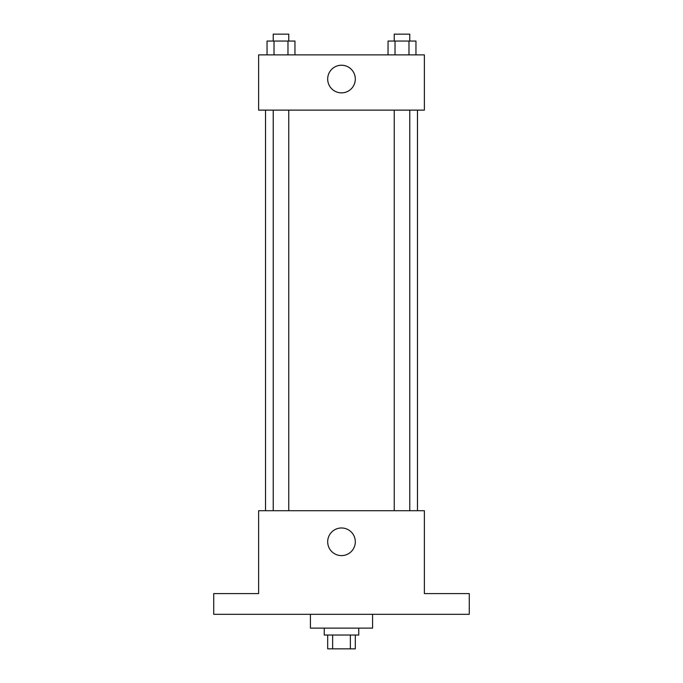 <?xml version="1.0" encoding="UTF-8"?>
<svg xmlns="http://www.w3.org/2000/svg" width="683" height="683" viewBox="0 0 683 683"><rect width="100%" height="100%" fill="white"/><g stroke="black" fill="none" stroke-linecap="round" stroke-linejoin="round"><path stroke-width="1.02" d="M350.362 635.036L350.362 648.85L327.686 648.85L327.686 635.036M350.362 648.85L355.314 648.85L355.314 635.036M358.763 628.129L358.763 635.036L324.237 635.036L324.237 628.129M332.638 635.036L332.638 648.85M310.424 614.316L310.424 628.129L372.577 628.129L372.577 614.316M469.272 614.316L213.728 614.316L213.728 593.595L258.618 593.595L258.618 510.713L424.382 510.713L424.382 593.595L469.272 593.595L469.272 614.316M355.314 541.798A13.814 13.814 0 0 1 334.593 553.759A13.814 13.814 0 0 1 334.593 529.829A13.814 13.814 0 0 1 355.314 541.798M417.475 110.125L417.475 510.713M394.236 510.713L394.236 110.125M288.764 110.125L288.764 510.713M424.382 110.125L258.618 110.125L258.618 54.871L424.382 54.871L424.382 110.125M355.314 79.04A13.814 13.814 0 0 1 334.593 91.01A13.814 13.814 0 0 1 334.593 67.079A13.814 13.814 0 0 1 355.314 79.04M415.956 54.871L415.956 41.057L388.046 41.057L388.046 54.871M408.98 41.057L408.98 54.871M395.022 41.057L395.022 54.871M394.236 41.057L394.236 34.15L409.766 34.15L409.766 41.057M294.954 54.871L294.954 41.057L267.044 41.057L267.044 54.871M287.978 41.057L287.978 54.871M274.02 41.057L274.02 54.871M273.234 41.057L273.234 34.15L288.764 34.15L288.764 41.057M265.525 110.125L265.525 510.713M409.766 510.713L409.766 110.125M273.234 110.125L273.234 510.713"/></g></svg>
